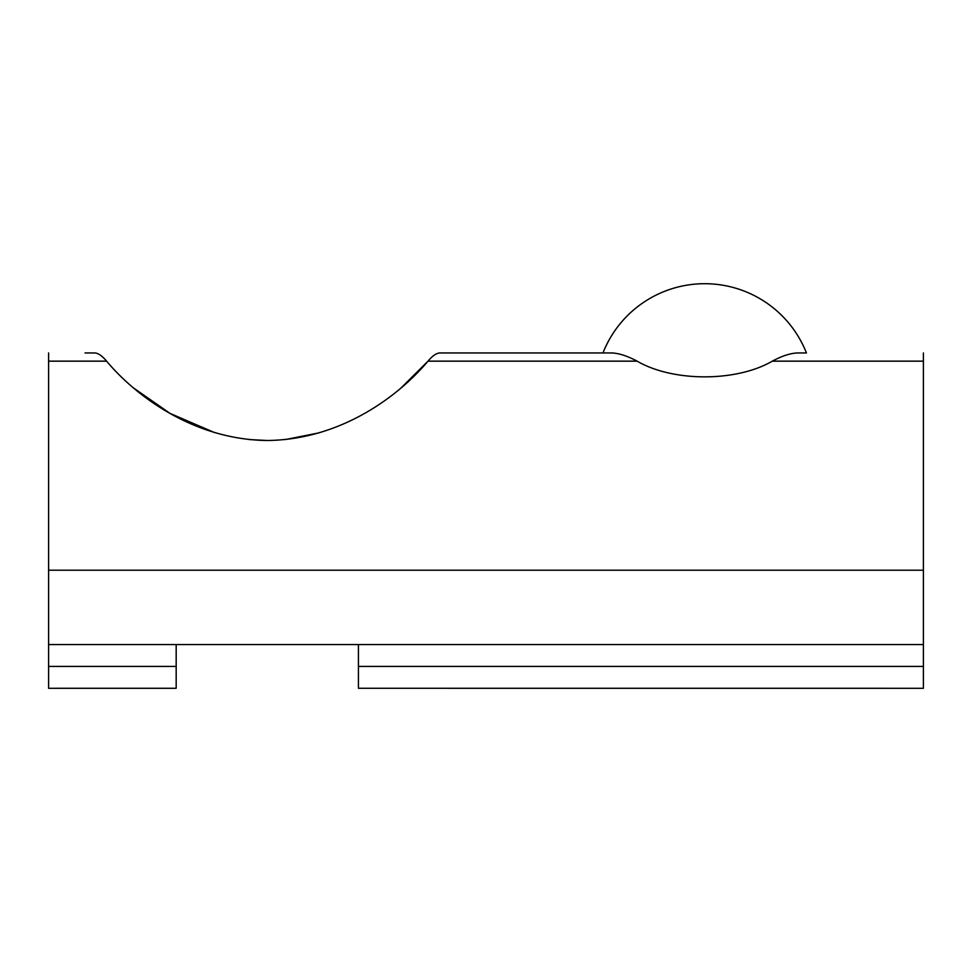 <?xml version="1.0" encoding="UTF-8"?>
<svg xmlns="http://www.w3.org/2000/svg" width="972" height="972" viewBox="0 0 972 972"><rect width="100%" height="100%" fill="white"/><g stroke="black" fill="none" stroke-linecap="round" stroke-linejoin="round"><path stroke-width="1.46" d="M400.731 388.29L428.008 361.159C432.479 355.788 436.477 353.055 440 352.958L602.968 352.958A109.35 109.35 0 0 1 806.432 352.958L797.271 352.958C790.2 353.286 781.877 356.019 772.29 361.159C736.606 382.02 673.098 382.142 637.11 361.159C627.572 356.068 619.249 353.334 612.129 352.958L440 352.958C436.477 353.055 432.479 355.788 428.008 361.159C399.589 395.021 341.913 439.66 267.3 440.498C193.27 439.709 135.351 395.495 106.592 361.159C102.121 355.788 98.123 353.055 94.6 352.958C98.123 353.055 102.121 355.788 106.592 361.159L48.6 361.159L48.6 644.558L923.4 644.558L923.4 666.428L358.425 666.428L358.425 688.273L923.4 688.298L923.4 666.428M85.05 352.958L94.6 352.958M133.334 387.828L169.65 413.136M170.404 413.562L214.545 432.576M249.33 439.575L267.3 440.498M174.304 688.298L48.6 688.298L176.175 688.273L176.175 644.558M923.4 644.558L923.4 352.958M176.175 666.428L48.6 666.428L48.6 688.298M48.6 666.428L48.6 644.558M48.6 361.159L48.6 352.958M449.55 688.298L923.4 688.298M285.246 439.587L319.168 432.832M358.425 644.558L358.425 666.428M923.4 361.159L772.29 361.159M637.11 361.159L428.008 361.159M48.6 570.212L923.4 570.212"/></g></svg>
